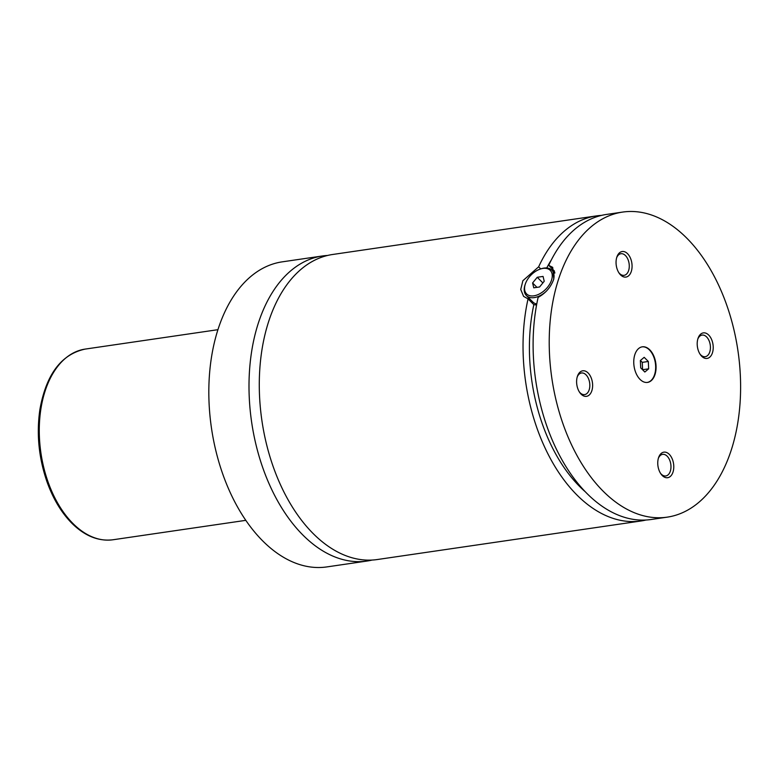 <?xml version="1.0" encoding="UTF-8"?>
<svg xmlns="http://www.w3.org/2000/svg" width="779" height="779" viewBox="0 0 779 779"><rect width="100%" height="100%" fill="white"/><g stroke="black" fill="none" stroke-linecap="round" stroke-linejoin="round"><path stroke-width="1.17" d="M327.57 255.463A154.154 94.055 81.7 0 0 322.399 255.979A154.154 94.055 81.7 0 0 249.562 369.908A154.154 94.055 81.7 0 0 302.865 535.017A154.154 94.055 81.7 0 0 367.006 561.046A154.154 94.055 81.7 0 0 372.109 560.062M601.495 215.393A154.154 94.055 81.7 0 0 596.422 215.91L332.672 254.48A154.154 94.055 81.7 0 0 261.91 420.621A154.154 94.055 81.7 0 0 377.279 559.536L641.029 520.976A154.154 94.055 81.7 0 0 646.034 520.012M640.036 379.373A17.985 10.974 81.7 0 0 647.515 382.411A17.985 10.974 81.7 0 0 656.015 369.119A17.985 10.974 81.7 0 0 649.793 349.859A17.985 10.974 81.7 0 0 642.315 346.821A17.985 10.974 81.7 0 0 633.814 360.112A17.985 10.974 81.7 0 0 640.036 379.373M647.31 382.431A17.985 10.974 81.7 0 0 655.616 369.012A17.985 10.974 81.7 0 0 649.394 349.917A17.985 10.974 81.7 0 0 642.11 346.85M546.624 290.918A17.985 11.013 135.1 0 1 526.39 295.543A17.985 11.013 135.1 0 1 525.027 284.91A17.985 11.013 135.1 0 1 525.046 284.841L525.338 283.984A16.7 10.224 -44.9 0 0 525.319 284.043A16.7 10.224 -44.9 0 0 533.878 295.825A16.7 10.224 -44.9 0 0 551.503 280.206A16.7 10.224 -44.9 0 0 540.305 269.057A16.7 10.224 -44.9 0 0 525.338 283.984M540.305 269.057L541.162 268.774A17.985 11.013 135.1 0 1 551.863 270.147A17.985 11.013 135.1 0 1 553.45 280.041M536.75 304.024A17.985 11.013 135.1 0 1 532.846 302.018L526.39 295.543M540.743 268.911L538.649 266.817L522.875 280.713L520.732 289.486L523.595 296.38L528.055 298.863L533.839 304.667L536.575 304.998M667.214 517.149A154.154 94.055 81.7 0 0 740.05 403.22A154.154 94.055 81.7 0 0 686.747 238.111A154.154 94.055 81.7 0 0 622.606 212.083A154.154 94.055 81.7 0 0 549.779 326.012A154.154 94.055 81.7 0 0 603.073 491.121A154.154 94.055 81.7 0 0 667.214 517.149L651.108 519.505A154.154 94.055 81.7 0 1 558.144 452.687A154.154 94.055 81.7 0 1 538.123 297.383C545.719 293.157 550.948 287.052 553.801 279.048L552.701 267.353L548.718 265.337L554.512 271.141L552.662 270.946M554.015 272.299A20.556 12.581 135.1 0 1 554.794 272.368M528.795 299.603A20.556 12.581 135.1 0 1 528.542 297.705M581.115 394.164A12.912 7.878 81.7 0 0 591.826 390.795A12.912 7.878 81.7 0 0 588.116 372.975A12.912 7.878 81.7 0 0 577.424 376.296A12.912 7.878 81.7 0 0 579.8 392.597A12.912 7.878 81.7 0 0 581.115 394.164M579.391 391.964A10.916 6.66 81.7 0 0 580.092 392.752A10.916 6.66 81.7 0 0 584.63 394.602A10.916 6.66 81.7 0 0 589.791 386.53A10.916 6.66 81.7 0 0 586.022 374.835A10.916 6.66 81.7 0 0 581.475 372.985A10.916 6.66 81.7 0 0 577.2 377.017M662.257 475.521A12.912 7.878 81.7 0 0 672.978 472.162A12.912 7.878 81.7 0 0 669.268 454.332A12.912 7.878 81.7 0 0 658.567 457.663A12.912 7.878 81.7 0 0 660.952 473.953A12.912 7.878 81.7 0 0 662.257 475.521M660.534 473.33A10.916 6.66 81.7 0 0 661.244 474.119A10.916 6.66 81.7 0 0 665.782 475.959A10.916 6.66 81.7 0 0 670.943 467.897A10.916 6.66 81.7 0 0 667.165 456.202A10.916 6.66 81.7 0 0 662.627 454.352A10.916 6.66 81.7 0 0 658.352 458.373M701.704 356.256A12.912 7.878 81.7 0 0 712.415 352.887A12.912 7.878 81.7 0 0 708.715 335.067A12.912 7.878 81.7 0 0 698.013 338.388A12.912 7.878 81.7 0 0 700.399 354.688A12.912 7.878 81.7 0 0 701.704 356.256M699.98 354.065A10.916 6.66 81.7 0 0 700.681 354.854A10.916 6.66 81.7 0 0 705.229 356.694A10.916 6.66 81.7 0 0 710.39 348.622A10.916 6.66 81.7 0 0 706.611 336.927A10.916 6.66 81.7 0 0 702.064 335.087A10.916 6.66 81.7 0 0 697.799 339.108M620.551 274.89A12.912 7.878 81.7 0 0 631.272 271.52A12.912 7.878 81.7 0 0 627.562 253.701A12.912 7.878 81.7 0 0 616.871 257.021A12.912 7.878 81.7 0 0 619.247 273.322A12.912 7.878 81.7 0 0 620.551 274.89M618.838 272.699A10.916 6.66 81.7 0 0 619.539 273.487A10.916 6.66 81.7 0 0 624.076 275.328A10.916 6.66 81.7 0 0 629.237 267.255A10.916 6.66 81.7 0 0 625.459 255.561A10.916 6.66 81.7 0 0 620.921 253.72A10.916 6.66 81.7 0 0 616.647 257.742M322.399 255.979L282.222 261.851A154.154 94.055 81.7 0 0 209.385 375.78A154.154 94.055 81.7 0 0 262.689 540.889A154.154 94.055 81.7 0 0 326.829 566.917L367.006 561.046M528.055 298.863A154.154 94.055 81.7 0 0 548.075 454.157A154.154 94.055 81.7 0 0 641.029 520.976M596.422 215.91A154.154 94.055 81.7 0 0 538.649 266.817M533.839 304.667A143.872 87.784 81.7 0 0 585.292 491.773M551.386 259.855A143.872 87.784 81.7 0 0 546.731 267.966M622.606 212.083L606.5 214.439A154.154 94.055 81.7 0 0 548.718 265.337M536.965 287.354L532.593 282.972L533.761 287.821L539.574 286.974L544.219 281.277L543.06 276.428L537.247 277.275L532.593 282.972M542.875 282.923L537.247 277.275M640.367 360.521L640.698 367.863L644.837 372.021L648.654 368.827L648.323 361.475L644.184 357.327L640.367 360.521M642.568 369.743L642.286 362.362L640.406 360.482M642.286 362.362L648.323 361.475M642.607 369.704L648.654 368.827M85.135 349.099A96.343 58.785 81.7 0 0 39.622 420.3A96.343 58.785 81.7 0 0 72.934 523.488A96.343 58.785 81.7 0 0 113.023 539.759C98.524 541.561 84.794 536.04 71.804 523.196C61.259 512.485 52.943 498.55 46.857 481.403C38.687 457.458 36.379 433.416 39.933 409.287C46.243 374.348 61.307 354.289 85.135 349.099L217.935 329.683M554.833 273.117L551.863 270.147M113.023 539.759L245.813 520.343"/></g></svg>
